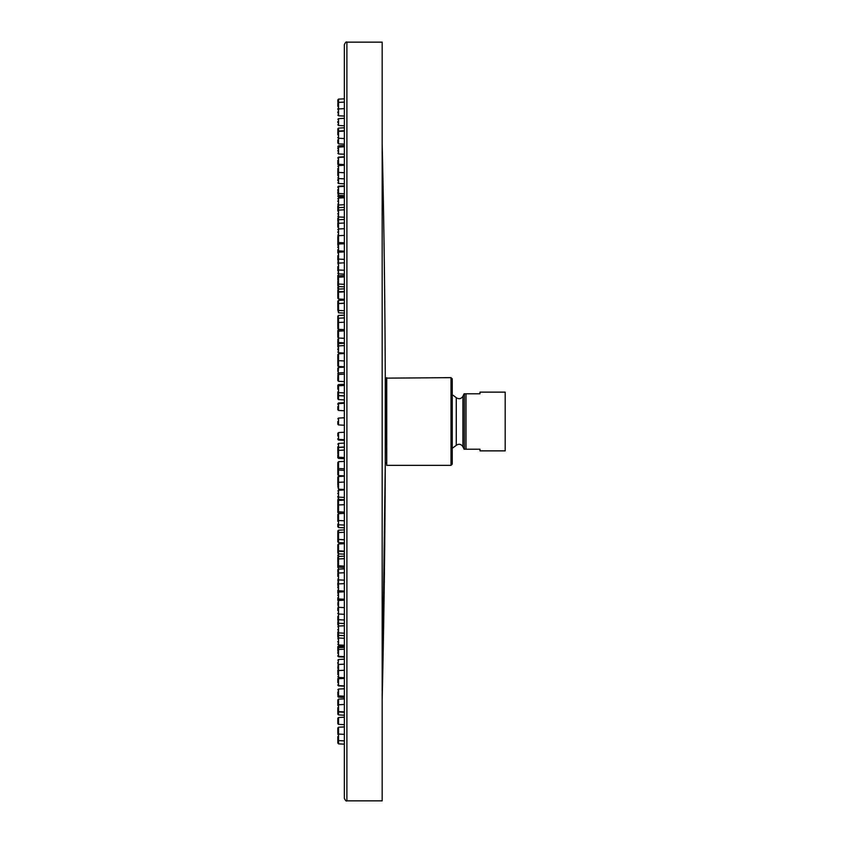<?xml version="1.0" encoding="UTF-8"?>
<svg xmlns="http://www.w3.org/2000/svg" width="843" height="843" viewBox="0 0 843 843"><rect width="100%" height="100%" fill="white"/><g stroke="black" fill="none" stroke-linecap="round" stroke-linejoin="round"><path stroke-width="1.26" d="M337.811 421.5L337.811 424.187L337.811 421.5M337.811 453.797L337.811 451.827M337.811 516.517L337.811 519.762L337.811 514.399L337.811 516.517L338.528 513.64L338.528 527.549L337.811 525.041M337.811 576.454L337.811 573.767L337.811 576.454M337.811 629.479L337.811 630.048M337.811 673.431L337.811 674.569M337.811 707.614L337.811 708.752M337.811 730.639L337.811 727.952L337.811 733.326L337.811 731.208L338.528 734.074L338.528 743.884L337.811 741.008M337.811 740.439L337.811 743.126M337.811 739.88L337.811 737.762M337.811 721.513L337.811 723.631L337.811 721.513M337.811 604.463L338.528 607.339L338.528 638.003L337.811 635.127M337.811 544.726L337.811 547.413L337.811 544.726L338.528 543.977L338.528 600.458L337.811 603.335M337.811 486.337L338.528 489.203L344.365 489.488M337.811 363.628L337.811 360.382L337.811 365.957L338.528 366.705L338.528 353.797L337.811 354.545L337.811 359.645M337.811 324.218L337.811 326.905M337.811 105.27L337.811 106.408M337.811 121.487L337.811 122.625M337.811 150.518L337.811 151.087M337.811 189.506L337.811 190.644M344.365 204.723L338.528 204.997L337.811 205.755L338.528 204.997L338.528 235.661L337.811 236.419L337.811 241.783L337.811 239.665L338.528 242.542L338.528 299.023L337.811 298.274L337.811 295.587L337.811 298.274M337.811 238.537L337.811 239.665M337.811 295.018L337.811 292.911L337.811 295.018M337.811 356.663L337.811 357.801M337.811 389.203L337.811 388.497M337.811 449.14L337.811 450.868M337.811 507.096L337.811 512.46L338.528 513.208L343.038 513.429M337.811 507.834L337.811 508.972M337.811 562.386L337.811 559.699L337.811 562.386M337.811 610.606L337.811 607.919L337.811 610.606M338.528 645.959L344.365 645.685L338.528 645.959L337.811 646.718L338.528 645.959L337.811 651.081M337.811 682.166L337.811 682.725M337.811 711.492L337.811 714.179L338.528 714.927L338.528 699.142L337.811 699.901L337.811 705.264L337.811 703.146L338.528 706.012M337.811 714.179L337.811 712.061M337.811 710.923L337.811 709.079M338.528 171.677L337.811 172.436L337.811 175.681M337.811 133.921L337.811 132.077M337.811 130.939L337.811 128.821L337.811 130.939M337.811 139.854L337.811 143.099L337.811 140.992L338.528 143.858L344.365 144.142M337.811 140.423L337.811 140.992M337.811 153.205L338.528 153.953L338.528 145.797L337.811 148.663M344.365 207.367L338.528 207.641L337.811 208.4L337.811 211.077M337.811 255.65L337.811 258.337L337.811 255.65M337.811 307.021L337.811 304.334L337.811 307.021M337.811 392.701L337.811 393.86M337.811 465.104L337.811 467.791L337.811 462.428L337.811 464.546L338.528 461.669L338.528 475.589L337.811 474.83L337.811 469.467L337.811 472.154M337.811 521.364L337.811 518.677M337.811 575.284L337.811 573.166M337.811 572.039L337.811 569.921L337.811 572.039M337.811 616.275L337.811 616.834M344.365 646.455L338.528 646.739L337.811 647.498L337.811 650.174M337.811 669.932L337.811 672.609M337.811 370.288L338.528 367.411L337.811 379.044M337.811 163.837L337.811 164.406M337.811 163.279L337.811 161.403M337.811 179.517L337.811 180.655M337.811 205.755L337.811 207.873M337.811 247.473L337.811 246.904M337.811 348.749L337.811 349.877M337.811 433.818L337.811 435.979M337.811 496.58L338.528 499.446L338.528 513.208M337.811 550.447L337.811 553.134L338.528 553.883L344.365 554.167M344.365 288.833L338.528 289.117L337.811 289.866L337.811 292.553M343.038 329.571L338.528 329.792L337.811 330.54L338.528 329.792L338.528 343.554L337.811 344.302L337.811 346.989M337.811 481.469L337.811 482.038M337.811 536.548L337.811 533.303L337.811 538.793L338.528 539.541L338.528 542.576L337.811 541.828L337.811 539.141M337.811 580.553L337.811 581.122M337.811 621.67L337.811 624.926M337.811 221.33L337.811 219.212M337.811 218.074L337.811 218.643M337.811 242.636L338.528 241.878L337.811 242.636L337.811 245.313M337.811 283.122L337.811 285.809L337.811 283.122M337.811 282.553L337.811 281.183M337.811 330.54L337.811 335.904M344.365 539.826L338.528 539.541L338.528 530.184L337.811 530.942L337.811 533.619M337.811 590.606L338.528 589.847L337.811 590.606L337.811 593.282M337.811 249.718L337.811 252.394L338.528 253.153M337.811 257.589L337.811 260.266M337.811 287.305L337.811 288.443M337.811 333.796L337.811 336.968M337.811 538.572L337.811 536.675M337.811 563.198L337.811 566.443L338.528 567.202L344.365 567.487M337.811 278.664L337.811 276.62M337.811 275.482L337.811 276.051M337.811 303.29L338.528 300.424L338.528 303.459L337.811 306.325L337.811 304.428M344.365 300.14L338.528 300.424L337.811 301.172L337.811 303.859M338.528 489.203L338.528 476.295L337.811 477.043L337.811 482.618L337.811 479.372M337.811 454.978L337.811 457.654L338.528 458.413L344.365 458.687M337.811 499.636L338.528 498.877L337.811 499.636L337.811 504.999M337.811 396.168L337.811 398.855L338.528 399.614L338.528 384.587L337.811 385.346L337.811 388.591M344.365 367.137L338.528 367.411L337.811 368.17L337.811 371.415M337.811 398.855L337.811 396.737M337.811 395.609L337.811 393.491M337.811 449.509L337.811 446.832M337.811 340.688L337.811 343.364L338.528 344.123M337.811 339.149L337.811 339.718M337.811 504.42L337.811 506.527M337.811 503.282L337.811 503.851M344.365 275.513L338.528 275.798L337.811 276.557L337.811 279.233M337.811 564.336L337.811 567.518M337.811 309.939L338.528 312.816L344.365 313.09M337.811 582.734L337.811 585.411M337.811 555.126L337.811 555.695M337.811 309.581L337.811 307.579M337.811 304.207L337.811 306.452M337.811 262.447L337.811 261.878M337.811 225.85L337.811 223.743M337.811 222.605L337.811 223.174M337.811 619.826L337.811 620.395M337.811 619.257L337.811 617.15M337.811 597.687L337.811 600.364L338.528 601.122L337.811 600.364M337.811 561.817L337.811 560.447M337.811 559.309L337.811 557.191L337.811 559.309M337.811 406.452L337.811 409.182M337.811 376.357L337.811 376.926M344.365 315.177L338.528 315.451L337.811 316.209L337.811 318.327L338.528 315.451L337.811 319.455M337.811 316.209L337.811 318.896M337.811 201.488L337.811 200.929M337.811 641.512L337.811 642.071M337.811 524.673L337.811 526.791M337.811 466.643L337.811 469.319L338.528 470.078L344.365 470.362M337.811 407.021L337.811 407.591M337.811 377.896L337.811 380.572L338.528 381.331L344.365 381.605M337.811 324.323L337.811 322.205M337.811 318.96L337.811 321.636M337.811 270.392L337.811 270.961M337.811 269.834L337.811 267.716M337.811 226.166L337.811 227.294M337.811 192.826L338.528 197.041L344.365 197.315L338.528 197.041L337.811 196.282M337.811 170.391L337.811 173.068M337.811 681.597L337.811 679.721M337.811 678.594L337.811 679.163M337.811 662.345L337.811 663.483M337.811 634.558L337.811 637.245M337.811 595.527L337.811 594.968M337.811 493.692L337.811 493.123M337.811 280.045L337.811 277.927L337.811 280.045M337.811 232.394L337.811 231.836M337.811 191.919L338.528 196.261L344.365 196.545M337.811 160.275L337.811 160.834M344.365 659.194L338.528 659.479L337.811 660.227L338.528 659.479L337.811 668.446M337.811 694.337L337.811 693.768M337.811 631.923L337.811 634.6L338.528 635.359L344.365 635.633M337.811 586.781L337.811 587.908M337.811 325.356L337.811 328.601L338.528 329.36L344.365 329.634M337.811 266.546L337.811 269.233L337.811 266.546M337.811 213.521L337.811 214.09M337.811 168.431L337.811 169.569M337.811 134.817L337.811 134.248M337.811 111.792L337.811 112.93M337.811 105.238L337.811 103.12M337.811 101.992L337.811 99.874L337.811 101.992M337.811 737.161L337.811 736.592M337.811 720.944L337.811 723.631L338.528 724.379L344.365 724.664L338.528 724.379L338.528 717.509L337.811 718.268L337.811 720.944L337.811 718.268L338.528 717.509L344.365 717.224M337.811 691.913L337.811 693.051M337.811 652.356L337.811 653.494M337.811 547.413L337.811 550.089L337.811 547.413M337.811 485.199L337.811 483.092L337.811 485.199M382.174 143.51A12168.073 12168.073 0 0 1 385.272 379.076L385.272 463.924L382.174 699.49A12168.073 12168.073 0 0 0 385.272 463.924L385.272 379.076L386.315 380.319M346.884 800.85L382.174 800.85L382.174 42.15L346.884 42.15C346.273 41.507 345.43 42.35 344.365 44.668L344.365 798.332C345.43 800.65 346.273 801.493 346.884 800.85L346.884 42.15M344.365 469.772L344.365 471.3M344.365 658.246L344.365 662.914M344.365 330.582L344.365 334.597M344.365 190.075L344.365 196.588M344.365 479.941L344.365 481.111M344.365 389.203L344.365 393.86M344.365 105.839L344.365 117.029M344.365 725.971L344.365 745.107M344.365 720.944L344.365 725.612M344.365 512.418L344.365 517.086M456.274 397.717C458.971 399.403 461.195 398.918 462.933 396.263L462.933 446.737C461.195 444.082 458.971 443.597 456.274 445.283L456.274 397.717A31.254 31.254 0 0 0 452.248 394.798M462.933 446.737L464.103 449.224L479.983 449.224L479.983 450.868L505.189 450.868L505.189 392.132L479.983 392.132L479.983 393.776L464.103 393.776L462.933 396.263M505.189 415.188L505.189 398.57M452.248 378.897L452.248 464.103L450.994 465.357L450.994 377.643L452.248 378.897M386.716 377.643L386.716 465.357L386.21 378.149L450.994 377.643M344.365 417.78L338.528 418.065L338.528 424.935L344.365 425.22M344.365 443.112L338.528 443.386L337.811 444.145L338.528 443.386L338.528 458.413M344.365 664.168L338.528 664.442L338.528 685.896L337.811 685.148M338.528 727.203L344.365 726.919L338.528 727.203L337.811 727.952L338.528 727.203L338.528 734.074L344.365 734.358M338.528 99.116L344.365 98.842L338.528 99.116L337.811 99.874L338.528 99.116L338.528 115.797L344.365 116.081L338.528 115.797L337.811 115.048M338.528 118.621L344.365 118.336L338.528 118.621L337.811 119.369L338.528 118.621L338.528 125.491L337.811 124.732M344.365 185.892L338.528 186.166L337.811 186.925L338.528 186.166L338.528 195.355L344.365 195.639M344.365 235.387L338.528 235.661L338.528 242.542L344.365 242.816M344.365 647.361L338.528 647.645L338.528 656.834L337.811 656.075M338.528 128.073L344.365 127.788L338.528 128.073L337.811 128.821L338.528 128.073L338.528 143.858M338.528 157.104L344.365 156.819L338.528 157.104L337.811 157.852L338.528 157.104L338.528 183.521L337.811 182.773M344.365 303.174L338.528 303.459L338.528 312.816M337.811 344.302L338.528 343.554L338.528 352.753L337.811 351.995M337.811 433.302L338.528 432.543L338.528 440.035L337.811 439.287M344.365 489.973L338.528 490.247L337.811 491.005L338.528 490.247L338.528 499.446L344.365 499.73M344.365 402.68L338.528 402.965L337.811 403.713L338.528 402.965L338.528 410.457L337.811 409.698M337.811 373.681L338.528 372.922L338.528 381.331M338.528 198.052L344.365 197.778L338.528 198.052L337.811 198.811L338.528 198.052L338.528 204.933L337.811 204.175M339.255 638.035L337.811 638.825L338.528 638.067L338.528 644.948L344.365 645.222L338.528 644.948L337.811 644.189M344.365 317.927L338.528 318.201L338.528 329.36M344.365 688.763L338.528 689.047L337.811 689.795L338.528 689.047L338.528 697.203L337.811 696.444M344.365 600.184L338.528 600.458L338.528 607.339L344.365 607.613M464.388 449.224L464.388 393.776M465.989 449.224L465.989 393.776M338.528 424.935L337.811 424.187M338.528 418.065L337.811 418.813M344.365 457.517L338.528 457.243L337.811 456.484M344.365 450.088L338.528 450.362L337.811 451.121M344.365 520.795L338.528 520.521L337.811 519.762M338.528 513.64L344.365 513.366M344.365 580.163L338.528 579.889L337.811 579.13M344.365 572.734L338.528 573.008L337.811 573.767M344.365 633.198L338.528 632.914L337.811 632.166M344.365 625.759L338.528 626.043L337.811 626.802M344.365 677.719L338.528 677.435L337.811 676.676M344.365 670.28L338.528 670.564L337.811 671.313M344.365 711.903L338.528 711.618L337.811 710.87M338.528 704.748L337.811 705.496L338.528 704.748L344.365 704.463M338.528 743.884L344.365 744.158L338.528 743.884M338.528 733.726L337.811 734.474L338.528 733.726M338.528 108.926L337.811 109.674L338.528 108.926L344.365 108.642M338.528 109.274L337.811 108.526M344.365 102.119L338.528 102.403L337.811 103.162M338.528 125.491L344.365 125.776M344.365 146.798L338.528 147.082L337.811 147.841M338.528 153.953L344.365 154.237M344.365 193.795L338.528 193.511L337.811 192.752M344.365 186.356L338.528 186.64L337.811 187.388M344.365 291.868L338.528 292.152L337.811 292.911M338.528 299.023L344.365 299.307M344.365 360.952L338.528 360.667L337.811 359.908M338.528 353.797L344.365 353.512M344.365 392.912L338.528 392.638L337.811 391.879M344.365 385.483L338.528 385.757L337.811 386.515M344.365 447.148L338.528 447.433L337.811 448.191M344.365 512.122L338.528 511.849L337.811 511.09M344.365 504.683L338.528 504.968L337.811 505.726M344.365 566.106L338.528 565.822L337.811 565.073M344.365 558.667L338.528 558.951L337.811 559.699M344.365 614.315L338.528 614.041L337.811 613.283M338.528 607.16L337.811 607.919L338.528 607.16M344.365 685.875L338.528 685.601L337.811 684.843M344.365 678.446L338.528 678.72L337.811 679.479M337.811 699.901L338.528 699.142L344.365 698.858M338.528 714.927L344.365 715.212L338.528 714.927M338.528 252.215L337.811 252.974L338.528 252.215L344.365 251.941M338.528 136.987L337.811 137.736L338.528 136.987M344.365 145.512L338.528 145.797L337.811 146.556M344.365 178.832L338.528 178.558L337.811 177.799M344.365 259.37L338.528 259.096L337.811 258.337M344.365 310.73L338.528 310.456L337.811 309.697M344.365 303.301L338.528 303.575L337.811 304.334M344.365 366.779L338.528 366.505L337.811 365.746M338.528 359.624L337.811 360.382M344.365 395.852L338.528 395.567L337.811 394.809M344.365 468.824L338.528 468.55L337.811 467.791M338.528 461.669L344.365 461.395M344.365 525.073L338.528 524.799L337.811 524.04M338.528 569.13L337.811 569.879L338.528 569.13L344.365 568.846L338.528 569.162L337.811 569.921M344.365 619.984L338.528 619.71L337.811 618.952M338.528 612.829L337.811 613.588M338.528 685.896L344.365 686.181L338.528 685.896M338.528 183.521L344.365 183.806M344.365 251.182L338.528 250.908L337.811 250.15M344.365 243.753L338.528 244.027L337.811 244.786M344.365 291.509L338.528 291.783L337.811 292.542M344.365 345.598L338.528 345.872L337.811 346.631M338.528 352.753L344.365 353.027M344.365 440.215L338.528 439.93L337.811 439.182M344.365 599.816L338.528 599.531L337.811 598.783M344.365 243.184L338.528 243.469L337.811 244.217M338.528 343.554L344.365 343.27M338.528 583.999L337.811 583.24M344.365 286.841L338.528 286.557L337.811 285.809M337.811 530.942L338.528 530.184L344.365 529.91M338.528 440.035L344.365 440.32M338.528 542.576L344.365 542.86M338.528 272.616L337.811 273.374M337.811 477.043L338.528 476.295L344.365 476.01M338.528 366.705L344.365 366.99M344.365 384.313L338.528 384.587L337.811 385.346M344.365 447.022L338.528 447.306L337.811 448.065M338.528 468.708L337.811 469.467L338.528 468.708M338.528 374.292L337.811 373.533M344.365 395.978L338.528 395.694L337.811 394.935M338.528 399.614L344.365 399.888M338.528 475.589L344.365 475.863M344.365 342.869L338.528 342.585L337.811 341.836M344.365 500.131L338.528 500.415L337.811 501.163M338.528 570.384L337.811 569.626M337.811 273.079L338.528 273.838L344.365 274.112L338.528 273.87L337.811 273.121M338.528 259.001L337.811 259.76M344.365 219.454L338.528 219.738L337.811 220.487M344.365 623.546L338.528 623.262L337.811 622.513M344.365 556.159L338.528 556.443L337.811 557.191M344.365 402.785L338.528 403.07L337.811 403.818M338.528 372.922L344.365 372.638M338.528 204.933L339.255 204.965M338.528 656.834L344.365 657.108M338.528 527.549L344.365 527.823M344.365 403.302L338.528 403.586L337.811 404.334M338.528 410.457L344.365 410.741M344.365 374.176L338.528 374.45L337.811 375.209M338.528 230.171L337.811 229.412M344.365 223.016L338.528 223.29L337.811 224.048M338.528 638.003L344.365 638.277M344.365 599.247L338.528 598.973L337.811 598.214M344.365 591.818L338.528 592.092L337.811 592.85M344.365 551.491L338.528 551.217L337.811 550.458M344.365 497.402L338.528 497.128L337.811 496.369M344.365 439.698L338.528 439.414L337.811 438.666M338.528 432.543L344.365 432.259M344.365 338.317L338.528 338.032L337.811 337.274M344.365 330.877L338.528 331.151L337.811 331.91M344.365 284.333L338.528 284.049L337.811 283.301M344.365 276.894L338.528 277.178L337.811 277.927M338.528 235.84L337.811 235.081M344.365 228.685L338.528 228.959L337.811 229.718M344.365 164.554L338.528 164.28L337.811 163.521M344.365 157.125L338.528 157.399L337.811 158.157M344.365 130.77L338.528 131.055L337.811 131.814M344.365 712.23L338.528 711.945L337.811 711.186M338.528 697.203L344.365 697.488M338.528 671.323L337.811 670.564M344.365 591.059L338.528 590.785L337.811 590.026M344.365 583.63L338.528 583.904L337.811 584.663M344.365 539.699L338.528 539.425L337.811 538.666M344.365 532.27L338.528 532.544L337.811 533.303M338.528 483.376L337.811 482.618M344.365 476.221L338.528 476.495L337.811 477.254M344.365 322.205L338.528 322.479L337.811 323.238M344.365 270.266L338.528 269.992L337.811 269.233M344.365 262.837L338.528 263.111L337.811 263.87M344.365 217.241L338.528 216.957L337.811 216.198M344.365 209.802L338.528 210.086L337.811 210.834M344.365 172.72L338.528 172.436L337.811 171.687M344.365 165.281L338.528 165.565L337.811 166.324M344.365 138.537L338.528 138.252L337.811 137.504M344.365 131.097L338.528 131.382L337.811 132.13M344.365 740.881L338.528 740.597L337.811 739.838M344.365 696.202L338.528 695.918L337.811 695.159M344.365 656.644L338.528 656.36L337.811 655.612M344.365 649.205L338.528 649.489L337.811 650.248M344.365 551.132L338.528 550.848L337.811 550.089M338.528 543.977L344.365 543.693M344.365 482.048L338.528 482.333L337.811 483.092M386.315 462.681L385.272 463.924M452.248 448.202A31.254 31.254 0 0 0 456.274 445.283M386.716 465.357L450.994 465.357"/></g></svg>
